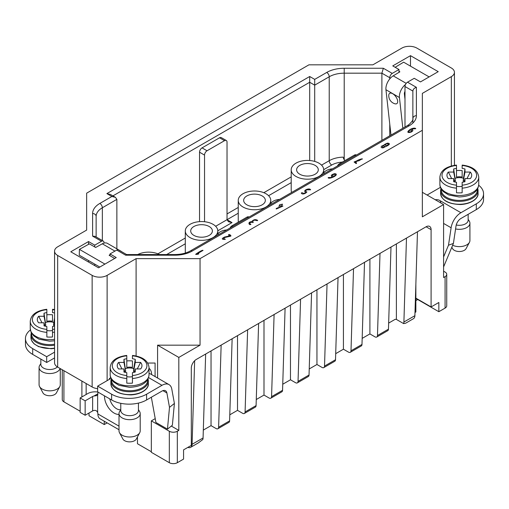 <?xml version="1.0" encoding="UTF-8"?>
<svg xmlns="http://www.w3.org/2000/svg" width="509" height="509" viewBox="0 0 509 509"><rect width="100%" height="100%" fill="white"/><g stroke="black" fill="none" stroke-linecap="round" stroke-linejoin="round"><path stroke-width="0.76" d="M392.254 73.398A3.531 2.042 120 0 0 389.76 77.724L381.89 73.181L383.353 68.263L392.254 73.398L398.999 69.504L392.757 65.903L410.489 55.659L438.217 71.667L420.479 81.911L414.237 78.303L407.493 82.197L416.394 87.338C414.256 88.025 413.079 89.266 412.863 91.066L404.992 86.524A3.531 2.042 -60 0 1 407.493 82.197M410.489 55.659L410.489 66.145M422.355 93.376L451.33 76.643A10.6 6.121 0 0 0 454.435 72.316A10.6 6.121 0 0 0 451.33 67.99L416.858 48.094A10.6 6.121 0 0 0 401.875 48.094L372.9 64.821L308.95 64.821L86.645 193.166L86.645 230.087L57.67 246.814A10.6 6.121 0 0 0 54.565 251.141A10.6 6.121 0 0 0 57.67 255.467L92.142 275.369A10.6 6.121 0 0 0 107.125 275.369L136.1 258.642L200.05 258.642L422.355 130.291L422.355 93.376M440.438 187.344L427.102 195.042M416.394 87.338L416.394 115.702A24.725 14.277 0 0 1 409.153 125.799L192.268 251.02A3.531 2.042 -120 0 0 190.5 250.842C186.288 253.227 181.045 254.468 174.784 254.551L126.493 254.551L125.647 255.2L116.746 250.059L110.001 253.953L116.243 257.56L98.511 267.798L70.783 251.79L88.521 241.552L94.763 245.153L101.507 241.26L92.606 236.125L95.1 236.367L103.276 241.088A3.531 2.042 120 0 0 101.507 241.26M431.098 229.654L426.103 226.772A7.062 4.078 -60 0 1 429.634 226.422A7.062 4.078 -60 0 1 431.098 229.654L431.098 306.952L438.841 302.48L438.841 311.712L445.082 308.104L445.082 276.667L443.587 277.532L443.587 204.561L422.355 192.307M422.355 130.291L422.355 216.821L443.587 204.561M177.317 431.263L177.317 462.7A5.65 3.264 180 0 1 169.325 462.7L151.338 452.316L151.338 420.879L169.325 431.263A5.65 3.264 0 0 0 177.317 431.263L178.818 430.398L178.818 357.426L200.05 345.166L200.05 258.642M177.317 462.7L183.564 459.093L183.564 449.867L191.308 445.394L191.308 368.096A7.062 4.078 -60 0 1 196.302 359.443L426.103 226.772M415.859 284.156L415.859 298.153L431.098 306.952M445.082 276.667A5.65 3.264 0 0 0 446.743 274.364L446.743 305.801A5.65 3.264 180 0 1 445.082 308.104M438.841 311.712L415.859 298.446M415.859 298.153L415.859 311.998L414.988 312.507M403.612 323.597A7.062 4.078 -120 0 0 403.898 322.025L414.892 315.682A7.062 4.078 60 0 1 413.429 318.717L405.648 323.209L403.612 323.597L396.377 319.417L395.2 319.315L388.653 323.094M443.587 271.189L445.082 272.054A5.65 3.264 0 0 1 446.743 274.364M63.918 370.692L63.918 401.843L80.148 411.215M63.918 401.843A5.65 3.264 180 0 1 62.257 399.533L62.257 369.738M192.084 444.312L203.072 437.969A7.062 4.078 60 0 1 202.786 439.541L198.402 442.855L190.621 447.347A7.062 4.078 -120 0 0 192.084 444.312L194.654 360.716M81.898 381.076L81.898 396.937M110.727 377.703L109.378 378.48L109.378 379.345M136.1 355.982L136.1 258.642M203.314 430.099L211.038 425.639L216.121 428.572A3.531 2.042 -120 0 0 217.884 428.75A3.531 2.042 -120 0 0 218.615 427.229L221.141 345.102M362.179 338.377L369.903 333.923L374.98 336.856A3.531 2.042 -120 0 0 376.749 337.028A3.531 2.042 -120 0 0 377.474 335.514L380.007 253.38M335.698 353.666L343.422 349.206L348.506 352.139A3.531 2.042 -120 0 0 350.268 352.317A3.531 2.042 -120 0 0 351 350.796L353.526 268.669M309.224 368.949L316.948 364.495L322.025 367.428A3.531 2.042 -120 0 0 323.794 367.6A3.531 2.042 -120 0 0 324.526 366.086L327.052 283.958M282.749 384.238L290.467 379.778L295.551 382.711A3.531 2.042 -120 0 0 297.313 382.889A3.531 2.042 -120 0 0 298.045 381.368L300.577 299.241M256.269 399.527L263.993 395.067L269.07 398A3.531 2.042 -120 0 0 270.839 398.172A3.531 2.042 -120 0 0 271.571 396.657L274.096 314.53M229.794 414.81L237.512 410.349L242.596 413.289A3.531 2.042 -120 0 0 244.365 413.461A3.531 2.042 -120 0 0 245.09 411.946L247.622 329.813M321.542 165.132L329.221 160.698A21.193 12.235 180 0 1 343.2 157.128L343.651 158.833L344.898 160.589M185.518 252.986A16.25 9.378 180 0 1 185.295 251.433L185.295 230.952A16.25 9.378 180 0 1 201.545 221.568A16.25 9.378 180 0 1 217.795 230.952A16.25 9.378 180 0 1 207.767 239.618A16.25 9.378 180 0 1 190.054 237.588A16.25 9.378 180 0 1 185.295 230.952M291.205 169.809A16.25 9.378 0 0 0 307.455 179.187A16.25 9.378 0 0 0 323.705 169.809A16.25 9.378 0 0 0 318.946 163.173A16.25 9.378 0 0 0 301.233 161.137A16.25 9.378 0 0 0 291.205 169.809L291.205 190.283A16.25 9.378 0 0 0 291.644 192.447M238.39 222.083A16.25 9.378 180 0 1 238.25 220.855L238.25 200.381A16.25 9.378 180 0 1 254.5 190.996A16.25 9.378 180 0 1 270.75 200.381A16.25 9.378 180 0 1 260.716 209.046A16.25 9.378 180 0 1 243.009 207.01A16.25 9.378 180 0 1 238.25 200.381M332.581 168.816A10.797 6.235 0 0 0 323.705 173.003M279.626 199.388A10.797 6.235 0 0 0 270.75 203.581M226.67 229.96A10.797 6.235 0 0 0 217.795 234.153M137.475 436.907L137.475 443.74L151.338 451.744M104.256 421.217L104.256 424.557L89.018 415.758L89.018 413.022M107.144 422.89L104.256 424.557M155.086 376.565L155.086 363.051L147.775 363.051M157.586 378.009L157.586 345.166L200.05 345.166M97.639 388.672A10.6 6.121 180 0 1 92.142 386.986L57.67 367.091A10.6 6.121 180 0 1 54.565 362.764L54.565 251.141M178.818 357.426L157.586 345.166M416.394 115.702A3.531 2.882 180 0 0 412.863 118.591L412.863 91.066M409.153 125.799A3.531 2.042 -120 0 0 407.385 125.628L409.134 124.476C412.265 121.397 413.505 119.43 412.863 118.591L412.863 123.057M404.992 127.008L404.992 86.524M389.76 135.801L389.76 124.069M389.76 78.927L389.76 77.724M398.999 69.504L398.999 72.354M344.211 159.756L344.211 73.181L381.89 73.181L381.89 140.344M116.746 250.059A3.531 2.042 -60 0 1 118.508 249.881L126.894 254.723M110.001 253.953L110.001 255.766M88.521 241.552L88.521 244.345M88.521 260.525L88.521 262.027M94.763 245.153L94.763 246.967M94.763 264.133L94.763 265.634M104.008 243.098L104.008 242.704A3.531 2.042 120 0 0 103.276 241.088M96.137 236.965L96.137 216.408L96.137 236.965M86.148 383.525L86.148 394.488M211.038 425.639L211.038 350.936M218.615 427.229L229.604 420.886L232.136 338.759M229.604 420.886A3.531 2.042 60 0 1 228.878 422.4L217.884 428.75M237.512 410.349L237.512 335.647M245.09 411.946L256.084 405.597L258.61 323.469M256.084 405.597A3.531 2.042 60 0 1 255.353 407.117L244.365 413.461M263.993 395.067L263.993 320.365M271.571 396.657L282.559 390.314L285.091 308.18M282.559 390.314A3.531 2.042 60 0 1 281.827 391.828L270.839 398.172M290.467 379.778L290.467 305.076M298.045 381.368L309.039 375.025L311.565 292.898M309.039 375.025A3.531 2.042 60 0 1 308.308 376.545L297.313 382.889M316.948 364.495L316.948 289.793M324.526 366.086L335.514 359.742L338.04 277.609M335.514 359.742A3.531 2.042 60 0 1 334.782 361.256L323.794 367.6M343.422 349.206L343.422 274.504M351 350.796L361.988 344.453L364.52 262.326M361.988 344.453A3.531 2.042 60 0 1 361.263 345.967L350.268 352.317M369.903 333.923L369.903 259.215M377.474 335.514L388.469 329.164L390.995 247.037M388.469 329.164A3.531 2.042 60 0 1 387.737 330.685L376.749 337.028M396.377 319.417L396.377 243.932M414.892 315.682L417.475 231.754M187.866 447.379A7.062 4.078 -120 0 0 190.621 447.347M203.072 437.969L205.655 354.041M403.898 322.025L406.481 238.097M171.317 426.071L178.818 430.398M151.338 420.879L155.226 418.633M415.859 300.609L417.736 299.527M159.463 254.551A16.25 9.378 0 0 0 137.723 254.551M262.167 195.952A10.842 6.261 180 0 1 265.342 200.387A10.842 6.261 180 0 1 254.5 206.641A10.842 6.261 180 0 1 243.658 200.387A10.842 6.261 180 0 1 250.345 194.597A10.842 6.261 180 0 1 262.167 195.952M315.122 165.38A10.842 6.261 180 0 1 318.297 169.815A10.842 6.261 180 0 1 307.455 176.063A10.842 6.261 180 0 1 296.613 169.815A10.842 6.261 180 0 1 303.3 164.025A10.842 6.261 180 0 1 315.122 165.38M209.212 226.524A10.842 6.261 180 0 1 212.387 230.959A10.842 6.261 180 0 1 201.545 237.213A10.842 6.261 180 0 1 190.703 230.959A10.842 6.261 180 0 1 197.39 225.169A10.842 6.261 180 0 1 209.212 226.524M92.606 236.125L92.606 213.526A24.725 14.277 0 0 1 99.847 203.428L111.872 196.487L115.403 197.327L116.866 199.369L116.866 248.837M199.547 221.644L199.547 152.21A3.531 2.042 -60 0 1 202.048 147.884L219.532 137.793A3.531 2.042 -60 0 1 221.294 137.615L226.295 140.497A3.531 2.042 120 0 0 224.526 140.675L207.042 150.772A3.531 2.042 120 0 0 204.542 155.099L204.542 221.733M111.872 196.487L106.877 193.598L309.701 76.503L309.701 160.513M309.701 76.503L314.696 79.385L314.696 161.41M226.295 140.497A3.531 2.042 120 0 1 227.027 142.119L227.027 219.703L228.49 221.746L232.021 222.586L217.795 230.8M106.877 193.598L110.408 194.444L115.403 197.327M337.454 165.998A3.531 2.042 -60 0 1 339.427 163.752L340.387 164.305M355.377 155.652L354.41 155.099L339.427 163.752M354.41 155.099A3.531 2.042 -60 0 1 356.179 154.921L356.415 155.054M230.049 228.013A3.531 2.042 -60 0 1 232.021 225.761L247.005 217.108A3.531 2.042 -60 0 1 248.774 216.929L249.003 217.063M30.375 329.985A24.725 14.277 0 0 0 25.45 338.536A24.725 14.277 0 0 0 32.691 348.627L46.682 356.707L54.565 352.152M109.378 378.48L110.122 378.912L97.639 386.121L111.624 394.201A24.725 14.277 0 0 0 146.592 394.201L161.97 385.319A14.131 8.157 -60 0 1 169.039 384.619A14.131 8.157 -60 0 1 171.787 389.041L174.402 403.446L172.373 425.231L167.461 429.138L155.919 422.476L151.338 397.23M138.442 403.096L138.442 410.559A8.831 5.096 180 0 1 129.61 415.662A8.831 5.096 180 0 1 120.779 410.559L120.779 403.313M134.446 372.257L135.26 368.949L135.26 372.034A12.362 7.139 180 0 1 132.435 372.639L132.435 383.131A19.431 11.217 180 0 1 126.786 383.131L126.786 372.639A12.362 7.139 180 0 1 123.954 372.034L123.954 368.949L118.61 368.949A12.362 7.139 180 0 1 118.037 368.204A12.362 7.139 180 0 1 118.61 362.427L123.954 362.427L123.954 359.341A12.362 7.139 180 0 1 126.786 358.737L126.786 360.938A19.431 11.217 180 0 1 132.435 360.938L132.435 367.409A8.488 4.899 -0 0 0 126.786 367.409L126.786 355.829A17.306 9.995 0 0 0 112.298 365.691A17.306 9.995 0 0 0 126.786 375.547M149.035 374.63L149.035 367.422A19.431 11.217 180 0 1 132.435 378.518L132.435 376.654A8.488 4.899 -0 0 1 129.61 376.934A8.488 4.899 0 0 1 126.786 376.654L126.786 378.518A19.431 11.217 180 0 1 110.179 367.422L110.179 374.63A19.431 11.217 -0 0 0 129.61 385.847A19.431 11.217 -0 0 0 149.035 374.63C148.711 378.925 146.121 386.509 129.509 387.336L118.902 385.313L113.615 381.979C111.274 379.631 110.129 377.182 110.179 374.63M137.252 368.949L140.605 362.427A12.362 7.139 180 0 1 141.178 368.204A12.362 7.139 180 0 1 140.605 368.949L135.26 368.949M124.476 371.048L125.704 371.532L123.954 359.341M125.704 371.532L123.954 362.427M118.61 362.427L121.963 368.949M123.954 368.949L124.775 372.257M132.435 375.547A17.306 9.995 -0 0 0 146.916 365.691A17.306 9.995 0 0 0 132.435 355.829L132.435 358.737A12.362 7.139 180 0 1 135.26 359.341L133.752 368.643A8.106 4.676 0 0 0 129.61 367.982A8.106 4.676 0 0 0 125.462 368.643M133.752 368.643L133.511 371.532L134.745 371.048M135.26 359.341L135.26 362.427L140.605 362.427M135.26 362.427L133.511 371.532M126.786 360.938L126.786 367.409M132.435 367.409L132.435 360.938M138.442 409.669L139.574 411.488A10.6 6.121 180 0 1 140.204 413.569A10.6 6.121 180 0 1 129.61 419.683A10.6 6.121 180 0 1 119.011 413.569A10.6 6.121 180 0 1 119.64 411.488L120.779 409.669M119.011 413.569L119.011 430.875A10.6 6.121 0 0 0 119.481 432.675A10.6 6.121 0 0 0 129.61 436.989A10.6 6.121 0 0 0 139.733 432.675A10.6 6.121 0 0 0 140.204 430.875L140.204 413.569M139.733 432.675L136.361 438.993A7.062 4.078 180 0 1 129.61 441.876A7.062 4.078 180 0 1 122.86 438.993L119.481 432.675M57.377 366.913A8.831 5.096 180 0 1 47.445 369.349A8.831 5.096 180 0 1 40.847 364.412L40.847 359.106M54.565 326.097A12.362 7.139 180 0 1 52.503 326.492L52.503 336.983A19.431 11.217 180 0 1 46.853 336.983L46.853 326.492A12.362 7.139 180 0 1 44.029 325.887L44.029 322.801L38.684 322.801A12.362 7.139 180 0 1 38.105 322.057A12.362 7.139 180 0 1 38.684 316.28L44.029 316.28L44.029 313.194A12.362 7.139 180 0 1 46.853 312.59L46.853 314.791A19.431 11.217 180 0 1 52.503 314.791L52.503 321.262A8.488 4.899 -0 0 0 46.853 321.262L46.853 309.682A17.306 9.995 0 0 0 32.366 319.537A17.306 9.995 0 0 0 46.853 329.399M54.565 339.338A19.431 11.217 -0 0 1 30.247 328.483L30.247 321.268A19.431 11.217 180 0 0 46.853 332.371L46.853 330.506A8.488 4.899 0 0 0 49.678 330.786A8.488 4.899 -0 0 0 52.503 330.506L52.503 332.371A19.431 11.217 180 0 0 54.565 332.129M44.544 324.901L45.772 325.385L44.029 313.194M45.772 325.385L44.029 316.28M38.684 316.28L42.031 322.801M44.029 322.801L44.843 326.11M54.565 317.902L53.827 322.496A8.106 4.676 0 0 0 49.678 321.834A8.106 4.676 0 0 0 45.53 322.496M53.827 322.496L53.579 325.385L54.565 325.003M54.565 320.25L53.579 325.385M46.853 314.791L46.853 321.262M52.503 321.262L52.503 314.791M54.565 309.956A17.306 9.995 0 0 0 52.503 309.682L52.503 312.59A12.362 7.139 180 0 1 54.565 312.984M60.113 368.497A10.6 6.121 180 0 1 48.743 373.511A10.6 6.121 180 0 1 39.078 367.422A10.6 6.121 180 0 1 39.708 365.341L40.847 363.521M39.078 367.422L39.078 384.728A10.6 6.121 0 0 0 39.549 386.528A10.6 6.121 0 0 0 49.678 390.842A10.6 6.121 0 0 0 59.807 386.528A10.6 6.121 0 0 0 60.272 384.728L60.272 368.592M59.807 386.528L56.429 392.846A7.062 4.078 180 0 1 49.678 395.728A7.062 4.078 180 0 1 42.928 392.846L39.549 386.528M149.035 368.357A14.131 8.157 -60 0 1 151.587 374.548M114.939 251.102L102.303 243.805L95.635 247.469L89.393 243.868L79.404 249.359L104.924 264.095M102.303 243.805A10.6 6.121 -60 0 1 107.424 243.385L120.913 251.166A10.6 6.121 120 0 0 120.194 250.854M121.543 251.637A10.6 6.121 120 0 0 120.913 251.166M114.678 258.464L109.123 255.257L110.001 254.78M97.887 393.769L97.887 392.038A10.6 6.121 180 0 0 87.643 393.622L80.148 397.949L85.149 400.831L92.638 396.505A3.531 2.042 180 0 1 93.98 396.021L97.887 393.769A3.531 2.042 60 0 1 97.639 394.882L96.436 395.665L93.98 396.021M92.638 396.505L92.638 410.928A3.531 2.042 0 0 1 93.98 410.445C95.762 410.159 96.984 410.865 97.639 412.557A3.531 2.042 60 0 1 97.887 413.957L119.011 426.154M119.011 429.736L100.082 418.812A10.6 6.121 -60 0 1 97.887 413.957M92.638 410.928L85.149 415.255L85.149 400.831M80.148 397.949L80.148 412.373L85.149 415.255M79.404 249.359L79.283 255.2L99.809 267.047M46.682 356.707L46.682 362.472L54.565 357.922M32.691 348.627L32.691 354.398L46.682 362.472M32.691 354.398A24.725 14.277 180 0 1 25.45 344.3L25.45 338.536M97.639 386.121L97.639 391.892L111.624 399.966L111.624 394.201M169.039 384.619L150.804 374.096A14.131 8.157 120 0 0 149.035 373.491M174.402 403.446L169.497 407.359L167.461 429.138M146.592 394.201L146.592 399.966L161.97 391.09A7.062 4.078 -60 0 1 165.501 390.74A7.062 4.078 -60 0 1 166.882 392.948L169.497 407.359M146.592 399.966A24.725 14.277 180 0 1 111.624 399.966M405.514 84.469A10.6 6.121 120 0 0 399.438 97.518L402.848 128.249M404.992 91.378A3.531 2.042 120 0 0 404.401 93.974L404.992 99.198M390.982 135.095L385.949 89.73A10.6 6.121 -60 0 1 393.209 75.847L406.207 83.355M398.999 71.317L399.877 71.82L393.209 75.847M392.706 93.72A6.267 3.162 -125.6 0 0 388.774 95.158A8.475 8.475 0 0 0 394.959 103.791A6.267 3.162 -125.6 0 0 397.548 100.368A6.267 3.162 -125.6 0 0 392.706 93.72M429.138 76.91L403.618 62.181L395.162 67.29M435.233 199.738A4.416 2.551 180 0 1 439.661 200.438L440.482 201.157L440.743 202.919M443.587 266.939L453.404 243.442L456.019 226.015A7.062 4.078 -60 0 1 460.931 218.488L476.309 209.606L476.309 203.842A24.725 14.277 0 0 0 483.55 193.744A24.725 14.277 0 0 0 478.695 185.251M443.587 256.95L448.499 245.204L453.404 243.442M448.499 245.204L451.114 227.771A14.131 8.157 -60 0 1 460.931 212.717L476.309 203.842M483.55 193.744L483.55 199.515A24.725 14.277 180 0 1 476.309 209.606M468.153 214.314L468.153 220.206A8.831 5.096 180 0 1 456.236 224.984M464.157 181.898L464.971 178.595L464.971 181.675A12.362 7.139 180 0 1 462.147 182.279L462.147 192.771A19.431 11.217 180 0 1 456.497 192.771L456.497 182.279A12.362 7.139 180 0 1 453.672 181.675L453.672 178.595L448.327 178.595A12.362 7.139 180 0 1 447.755 177.845A12.362 7.139 180 0 1 448.327 172.067L453.672 172.067L453.672 168.982A12.362 7.139 180 0 1 456.497 168.377L456.497 170.579A19.431 11.217 180 0 1 462.147 170.579L462.147 177.056A8.488 4.899 -0 0 0 456.497 177.056L456.497 165.47A17.306 9.995 0 0 0 442.016 175.331A17.306 9.995 0 0 0 456.497 185.187M478.753 184.271L478.753 177.062A19.431 11.217 180 0 1 462.147 188.158L462.147 186.294A8.488 4.899 -0 0 1 459.322 186.574A8.488 4.899 0 0 1 456.497 186.294L456.497 188.158A19.431 11.217 180 0 1 439.891 177.062L439.891 184.271A19.431 11.217 -0 0 0 459.322 195.488A19.431 11.217 -0 0 0 478.753 184.271C478.422 188.565 475.839 196.15 459.22 196.983L448.62 194.953L443.326 191.619C440.991 189.278 439.846 186.828 439.891 184.271M466.969 178.595L470.316 172.067A12.362 7.139 180 0 1 470.895 177.845A12.362 7.139 180 0 1 470.316 178.595L464.971 178.595M454.187 180.689L455.421 181.172L453.672 168.982M455.421 181.172L453.672 172.067M448.327 172.067L451.68 178.595M453.672 178.595L454.486 181.898M462.147 185.187A17.306 9.995 -0 0 0 476.634 175.331A17.306 9.995 0 0 0 462.147 165.47L462.147 168.377A12.362 7.139 180 0 1 464.971 168.982L463.47 178.284A8.106 4.676 0 0 0 459.322 177.622A8.106 4.676 0 0 0 455.173 178.284M463.47 178.284L463.228 181.172L464.456 180.689M464.971 168.982L464.971 172.067L470.316 172.067M464.971 172.067L463.228 181.172M456.497 170.579L456.497 177.056M462.147 177.056L462.147 170.579M468.153 219.309L469.292 221.129A10.6 6.121 180 0 1 469.922 223.209A10.6 6.121 180 0 1 455.58 228.935M452.641 245.262A10.6 6.121 0 0 0 459.322 246.63A10.6 6.121 0 0 0 469.451 242.316A10.6 6.121 0 0 0 469.922 240.515L469.922 223.209M469.451 242.316L466.072 248.64A7.062 4.078 180 0 1 459.322 251.516A7.062 4.078 180 0 1 452.571 248.64L451.82 247.234M415.058 128.223C417.526 129.28 412.621 128.293 411.717 129.343C413.397 130.03 413.219 130.94 411.177 132.06C403.79 134.319 410.394 127.473 415.058 128.223M411.736 130.221C409.643 130.075 408.644 130.654 408.74 131.952C410.852 131.996 411.857 131.417 411.736 130.221M387.534 143.124C389.939 143.379 389.996 144.206 387.699 145.612L382.991 147.89C380.872 147.775 380.567 147.088 382.074 145.828C384.855 145.23 382.456 145.103 387.534 143.124M388.488 144.282C387.648 143.341 386.496 143.576 385.033 144.995C385.886 145.937 387.037 145.695 388.488 144.282M384.747 146.446C382.641 144.092 380.967 149.398 384.747 146.446M362.325 159.043C360.207 159.438 359.335 161.124 358.101 160.831L355.066 162.104C356.675 162.746 357.013 163.23 356.084 163.561L354.092 161.989L357.56 160.52C357.242 160.297 362.402 158.312 362.421 158.999M328.356 178.029C327.281 176.973 331.054 178.048 332.326 176.954C330.456 175.764 331.206 174.676 334.578 173.696C340.031 173.944 331.365 179.022 328.356 178.029M332.307 176.076C334.419 176.209 335.418 175.63 335.304 174.345C333.21 174.288 332.212 174.867 332.307 176.076M306.876 191.969C305.871 193.439 302.276 195.017 301.296 193.076C301.792 192.517 302.569 192.676 303.618 193.547C305.26 192.968 305.75 192.383 305.082 191.798C303.065 190.232 309.657 187.668 310.624 189.806L306.914 189.832C305.285 190.748 305.273 191.46 306.876 191.969M282.915 206.107L276.393 208.957C274.924 208.518 280.389 207.087 281.814 206.342C280.733 205.751 279.74 205.751 278.83 206.349C278.83 205.871 280.395 205.318 279.651 204.663L282.578 204.185C282.291 204.726 280.65 205.49 282.915 206.107M252.649 221.428C253.724 222.592 253.253 222.866 251.242 222.236C249.334 222.948 249.225 223.623 250.924 224.272C249.27 225.875 247.132 221.701 251.713 221.701C253.418 219.532 255.403 219.093 257.669 220.378C257.369 221.434 253.966 218.8 252.649 221.428M225.283 239.351C221.549 239.516 221.3 238.753 224.533 237.06L229.973 235.826C228.439 235.209 228.147 234.751 229.095 234.452C230.501 234.954 231.073 235.514 230.825 236.131L224.488 237.569L223.4 238.956C224.603 238.829 225.232 238.963 225.283 239.351M203.034 250.409L197.187 253.781C200.966 253.323 197.288 254.704 195.653 254.373C196.608 253.412 202.614 249.588 203.034 250.409M451.33 165.991L451.33 76.643M342.283 162.104A17.662 10.199 0 0 0 331.722 165.024A3.531 2.042 60 0 1 329.221 160.698L329.221 76.77A21.193 12.235 0 0 1 344.211 73.181L344.211 68.263L383.353 68.263M174.784 254.551L174.784 255.2A24.725 14.277 0 0 0 192.268 251.02M174.784 255.2L125.647 255.2M314.696 79.385L326.727 72.443A3.531 2.042 60 0 1 329.221 76.77L314.696 85.156L309.701 82.267L112.909 195.889M344.211 68.263A24.725 14.277 0 0 0 326.727 72.443M107.125 275.369L107.125 380.643M169.325 462.7L169.325 431.263M331.722 165.024L323.699 169.656M291.205 182.648L268.593 195.704M238.25 213.22L227.027 219.703L232.021 222.586M185.295 243.792L166.666 254.551M92.142 386.986L92.142 275.369M57.67 255.467L57.67 367.091M116.866 199.369L102.347 207.755L102.347 240.553M157.911 253.838L185.295 238.027M227.027 213.933L238.25 207.456M263.815 192.695L291.205 176.884M215.638 226.276L227.027 219.703M204.542 155.099L199.547 152.21M202.048 147.884L207.042 150.772M224.526 140.675L219.532 137.793M92.606 213.526A3.531 2.882 0 0 1 96.137 216.408A21.193 12.235 180 0 1 102.347 207.755A3.531 2.042 60 0 0 99.847 203.428M247.972 217.661L247.005 217.108M232.021 225.761L232.982 226.314M161.97 385.319L148.539 377.563M110.886 383.818C111.986 390.842 118.712 394.532 131.067 394.889C143.602 394.087 149.067 387.406 148.329 383.818A18.725 10.81 180 0 1 129.61 394.628A18.725 10.81 180 0 1 110.886 383.818L110.886 380.929A18.725 10.81 180 0 0 129.61 391.739A18.725 10.81 180 0 0 148.329 380.929L147.998 378.836M147.985 378.861A18.725 10.81 180 0 1 148.329 380.929L148.329 383.818M147.572 379.587A18.019 10.403 180 0 1 129.61 390.759A18.019 10.403 180 0 1 111.643 379.587M54.565 348.105A18.725 10.81 180 0 1 30.954 337.671L30.954 334.782A18.725 10.81 180 0 0 54.565 345.217M54.565 344.218A18.019 10.403 180 0 1 31.711 333.44M52.503 329.399A17.306 9.995 -0 0 0 54.565 329.126M119.011 414.371A13.603 7.851 60 0 1 114.124 413.092A13.603 7.851 60 0 1 104.517 395.868M97.639 412.557L97.639 394.882M109.785 398.91A10.065 5.815 -120 0 0 116.618 408.765A10.065 5.815 -120 0 0 120.779 409.618M162.905 390.651L166.882 392.948M399.438 97.518L385.949 89.73M451.114 227.771L443.587 223.426M439.661 200.438L460.931 212.717M440.603 193.458C441.704 200.482 448.429 204.173 460.779 204.529C473.313 203.727 478.778 197.047 478.046 193.458A18.725 10.81 180 0 1 459.322 204.268A18.725 10.81 180 0 1 440.603 193.458L440.603 190.576A18.725 10.81 180 0 0 459.322 201.379A18.725 10.81 180 0 0 478.046 190.576L477.716 188.476M477.696 188.508A18.725 10.81 180 0 1 478.046 190.576L478.046 193.458M477.289 189.227A18.019 10.403 180 0 1 459.322 200.4A18.019 10.403 180 0 1 441.354 189.227M270.75 200.381L270.75 204.51M323.705 169.809L323.705 173.938M217.795 230.952L217.795 235.082M454.435 165.323L454.435 72.316M407.385 125.628L190.5 250.842M111.217 378.836L110.886 380.929M149.035 367.422C148.119 360.69 142.603 356.694 132.505 355.435M126.709 355.435C116.446 356.815 110.937 360.805 110.179 367.422M54.565 348.398L51.135 348.741L38.665 346.674L34.027 343.798L31.482 340.311L30.954 337.671M31.284 332.689L30.954 334.782M30.247 328.483L31.049 332.192L33.683 335.832L38.97 339.166L49.577 341.189L54.565 340.801M54.565 309.536L52.573 309.287M46.783 309.287C36.521 310.668 31.004 314.657 30.247 321.268M440.934 188.476L440.603 190.576M478.753 177.062C477.83 170.33 472.32 166.335 462.217 165.081M456.427 165.081C446.164 166.456 440.654 170.451 439.891 177.062"/></g></svg>
